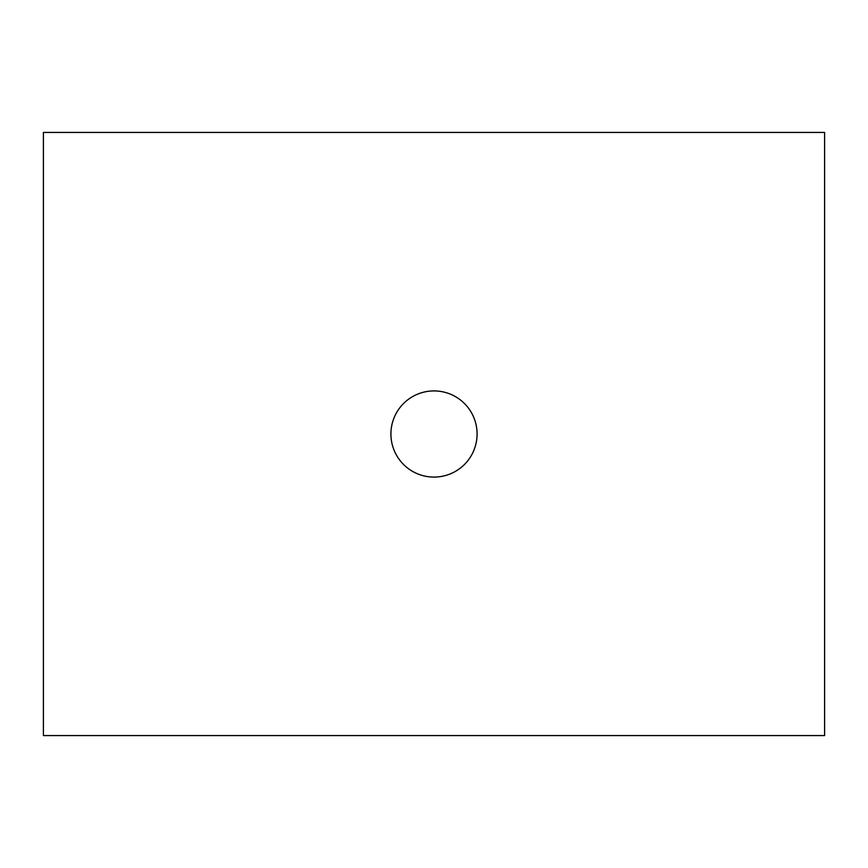 <?xml version="1.0" encoding="UTF-8"?>
<svg xmlns="http://www.w3.org/2000/svg" width="868" height="868" viewBox="0 0 868 868"><rect width="100%" height="100%" fill="white"/><g stroke="black" fill="none" stroke-linecap="round" stroke-linejoin="round"><path stroke-width="1.3" d="M434 390.915A43.085 43.085 0 0 0 390.915 434A43.085 43.085 0 0 0 434 477.085A43.085 43.085 0 0 0 477.085 434A43.085 43.085 0 0 0 434 390.915M43.4 735.565L43.4 132.435L824.6 132.435L824.6 735.565L43.4 735.565"/></g></svg>
